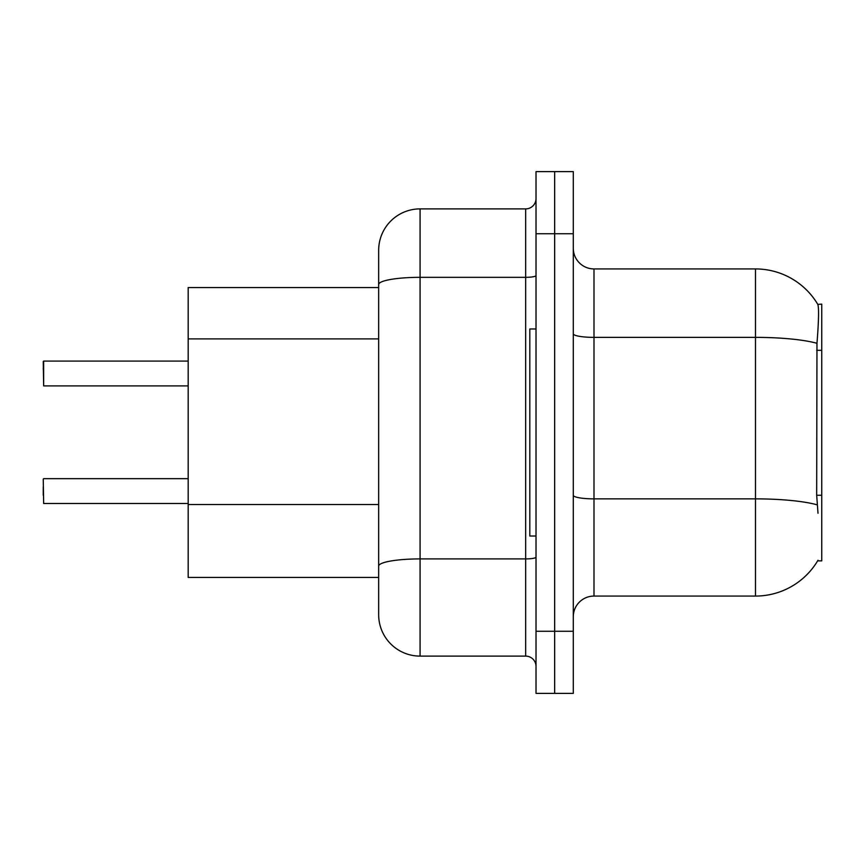 <?xml version="1.0" encoding="UTF-8"?>
<svg xmlns="http://www.w3.org/2000/svg" width="865" height="865" viewBox="0 0 865 865"><rect width="100%" height="100%" fill="white"/><g stroke="black" fill="none" stroke-linecap="round" stroke-linejoin="round"><path stroke-width="1.3" d="M593.995 596.072L755.491 596.072A72.465 72.465 0 0 0 818.009 560.25L817.641 560.866L821.75 560.866L821.75 304.134L817.793 304.383A72.465 72.465 0 0 0 755.491 268.928A72.465 72.465 0 0 1 817.641 304.134A72.465 72.465 0 0 0 755.491 268.928L593.995 268.928A20.706 20.706 0 0 1 573.29 248.223A20.706 20.706 0 0 0 593.995 268.928L593.995 596.072A20.706 20.706 0 0 0 573.29 616.777M378.665 287.569L188.181 287.569L188.181 577.431L378.665 577.431M554.66 631.266L554.66 693.384L573.29 693.384L573.29 631.266L554.66 631.266L554.66 693.384L536.019 693.384L536.019 631.266L554.66 631.266L554.66 233.734L554.66 631.266M536.019 631.266L536.019 171.616L554.66 171.616L554.66 233.734L554.66 171.616L573.29 171.616L573.29 631.266M818.009 513.248L816.679 495.256L816.971 343.297C818.766 320.774 819.036 307.81 817.793 304.383A72.465 72.465 0 0 0 755.491 268.928L755.491 337.372L593.995 337.372A20.706 3.601 0 0 1 573.29 333.771M378.665 591.93L378.665 273.07M536.019 275.524A10.348 1.795 0 0 1 525.671 277.33L420.076 277.33A41.412 7.19 180 0 0 378.665 284.52L378.665 250.299A41.412 41.412 0 0 1 420.076 208.887L420.076 656.113L525.671 656.113L525.671 208.887A10.348 10.348 0 0 0 536.019 198.539M420.076 208.887L525.671 208.887M420.076 656.113A41.412 41.412 0 0 1 378.665 614.701L378.665 573.29M536.019 666.461A10.348 10.348 0 0 0 525.671 656.113M43.25 495.234L43.25 486.952M43.25 369.355L43.661 361.083L188.181 361.083M43.661 361.083L43.661 385.909L43.25 361.494M536.019 328.981L529.812 328.981L529.812 536.019L536.019 536.019M43.25 479.091L43.661 503.506L188.181 503.506M821.75 350.325L816.679 350.325M821.75 495.256L816.679 495.256M378.665 338.896L188.181 338.896M378.665 504.533L188.181 504.533M755.491 596.072L755.491 337.372A72.465 12.586 180 0 1 816.971 343.297M817.198 504.846A72.465 12.586 180 0 0 755.491 498.867L593.995 498.867A20.706 3.601 -0 0 1 573.29 495.267M573.29 233.734L536.019 233.734M536.019 557.114A10.348 1.795 0 0 1 525.671 558.909L420.076 558.909A41.412 7.19 180 0 0 378.665 566.099M43.661 478.669L188.181 478.669M43.661 385.909L188.181 385.909"/></g></svg>
